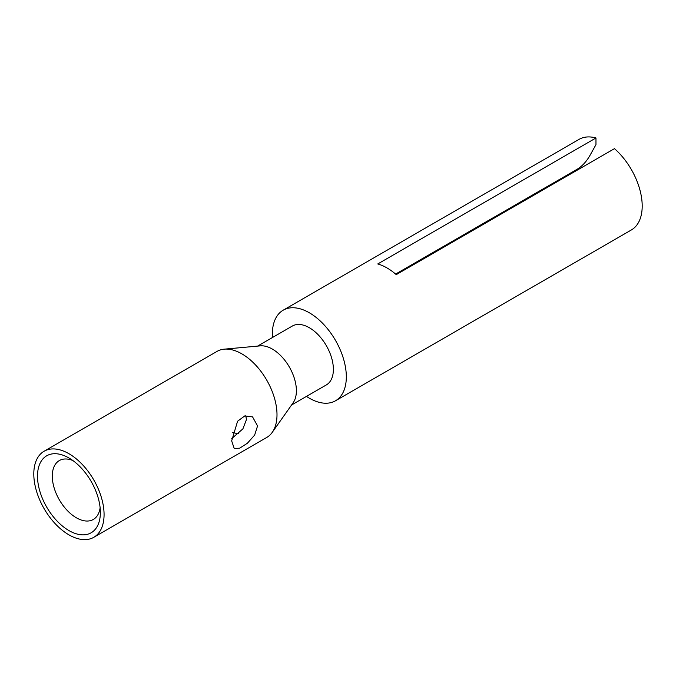 <?xml version="1.0" encoding="UTF-8"?>
<svg xmlns="http://www.w3.org/2000/svg" width="676" height="676" viewBox="0 0 676 676"><rect width="100%" height="100%" fill="white"/><g stroke="black" fill="none" stroke-linecap="round" stroke-linejoin="round"><path stroke-width="1.01" d="M283.185 310.191A52.305 30.2 -120 0 1 323.491 324.201A52.305 30.2 -120 0 1 346.323 376.836A52.305 30.2 60 0 1 335.49 400.784L631.367 229.958A52.305 30.2 60 0 0 642.2 206.011A52.305 30.2 -120 0 0 614.459 148.652L396.254 274.633A52.305 30.2 -120 0 0 377.757 263.953L595.97 137.972A52.305 30.2 -120 0 0 579.062 139.366L283.185 310.191A52.305 30.2 -120 0 0 272.352 334.13A52.305 30.2 60 0 0 272.462 337.518M595.97 137.972L595.97 144.63L590.292 154.838C586.675 161.336 582.323 166.127 577.211 169.228L395.612 274.076M574.017 171.079A44.455 25.671 -120 0 0 574.11 171.949M335.49 400.784A52.305 30.2 60 0 1 306.465 396.398M291.576 405L326.339 384.931A33.994 19.629 60 0 0 333.378 369.366A33.994 19.629 -120 0 0 318.54 335.152A33.994 19.629 -120 0 0 292.336 326.043L257.581 346.112M224.255 349.162A49.686 28.688 -120 0 1 259.415 369.417A49.686 28.688 -120 0 1 276.999 414.726A49.686 28.688 60 0 1 272.267 432.327L293.156 402.761A33.994 19.629 60 0 0 296.392 390.72A33.994 19.629 -120 0 0 284.359 359.716A33.994 19.629 -120 0 0 260.302 345.858L224.255 349.162A49.686 28.688 -120 0 0 217.021 351.402L44.092 451.247A49.686 28.688 -120 0 0 33.8 473.994A49.686 28.688 60 0 0 55.491 524.001A49.686 28.688 60 0 0 93.778 537.31A49.686 28.688 60 0 0 104.07 514.563A49.686 28.688 -120 0 0 82.379 464.556A49.686 28.688 -120 0 0 44.092 451.247M272.267 432.327A49.686 28.688 60 0 1 266.716 437.473L93.778 537.31M231.665 440.896L237.589 421.224L244.754 415.943L252.554 416.872L257.556 425.948L254.641 435.082L247.433 443.194L239.726 448.163L234.251 448.577L231.665 440.896M231.758 438.555L242.887 428.871L246.461 419.542L245.751 415.706M37.501 476.132A44.455 25.671 60 0 1 68.935 457.982A44.455 25.671 60 0 1 100.369 512.425A44.455 25.671 60 0 1 68.935 530.575A44.455 25.671 60 0 1 37.501 476.132M100.124 507.727A33.994 19.629 60 0 1 93.33 519.455A33.994 19.629 60 0 1 67.135 510.346A33.994 19.629 60 0 1 52.289 476.132A33.994 19.629 60 0 1 59.336 460.567A33.994 19.629 60 0 1 72.881 460.542M232.721 432.412A33.994 19.629 -120 0 0 238.543 433.493M567.654 175.667A28.764 16.613 60 0 1 568.339 174.349M573.797 172.126L573.856 171.163"/></g></svg>
